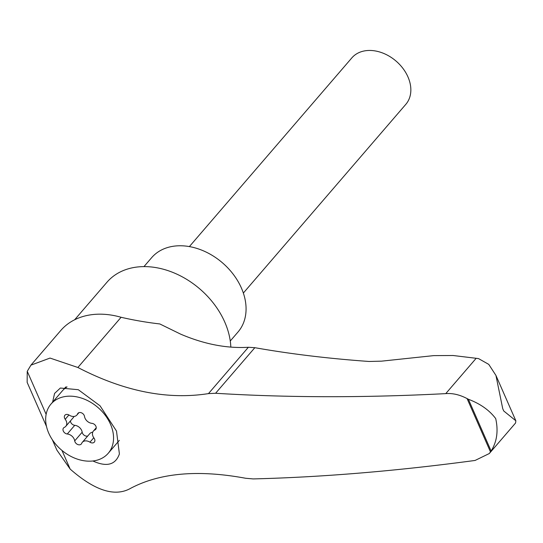 <?xml version="1.0" encoding="UTF-8"?>
<svg xmlns="http://www.w3.org/2000/svg" width="543" height="543" viewBox="0 0 543 543"><rect width="100%" height="100%" fill="white"/><g stroke="black" fill="none" stroke-linecap="round" stroke-linejoin="round"><path stroke-width="0.81" d="M30.937 365.14L50.031 358.068L77.88 367.489C123.913 391.347 167.441 400.048 208.471 393.607L248.361 347.276C226.764 348.565 204.216 344.194 180.717 334.176L159.812 323.947A349.658 259.486 -139.3 0 1 121.096 317.282A78.335 58.135 -139.3 0 0 60.728 330.538L30.937 365.14L27.245 371.317L27.15 382.374L46.508 426.472M515.85 420.784L503.741 410.976L502.73 408.662L495.942 375.437L515.85 420.784L515.572 423.004L489.291 453.534L475.084 460.45C396.329 471.032 322.366 477.188 253.187 478.919L245.626 478.261C198.351 469.512 160.097 472.831 130.87 488.198C115.211 497.218 94.977 490.852 70.169 469.091L61.983 450.446M489.291 453.534L491.123 451.023L468.405 399.275L467.075 398.576C459.656 394.707 452.55 393.057 445.749 393.627C364.197 397.843 287.478 397.72 215.591 393.268L208.471 393.607M92.88 460.98C106.693 467.251 115.537 464.903 119.399 453.941L116.501 431.067L100.048 405.797L78.294 389.704L60.348 388.035L54.572 393.437L52.596 402.193M230.829 347.12A74.771 55.495 -139.3 0 0 181.267 276.306A74.771 55.495 -139.3 0 0 106.971 282.224L74.642 319.773M248.361 347.276L254.837 347.69C290.648 354.009 328.759 358.604 369.165 361.475L381.614 361.149L433.681 355.624L453.086 355.502L476.17 358.292L445.749 393.627M468.405 399.275C480.263 403.741 489.358 410.175 495.698 418.578C498.467 430.891 496.94 441.71 491.123 451.023M495.942 375.437L488.775 364.394L478.546 358.604L476.17 358.292M63.273 389.888A37.745 28.012 40.7 0 1 63.864 389.121A37.745 28.012 40.7 0 1 64.244 388.673A37.745 28.012 40.7 0 1 65.981 386.881M70.454 420.906A3.991 2.959 -139.3 0 0 74.744 425.312A6.978 5.179 -139.3 0 1 82.183 432.201A3.991 2.959 -139.3 0 0 87.762 435.995M92.724 432.208A6.978 5.179 -139.3 0 0 89.785 433.64L82.312 442.321A6.978 5.179 40.7 0 0 81.66 443.393A3.991 2.959 40.7 0 1 81.287 444.011A3.991 2.959 40.7 0 1 77.5 444.412A3.991 2.959 40.7 0 1 74.71 440.882A6.978 5.179 40.7 0 0 67.271 433.993A3.991 2.959 40.7 0 1 63.606 431.61A3.991 2.959 40.7 0 1 63.545 427.965A3.991 2.959 40.7 0 1 64.359 427.368A6.978 5.179 40.7 0 0 65.791 426.323A6.978 5.179 40.7 0 0 65.221 419.264A3.991 2.959 40.7 0 1 64.895 415.232A3.991 2.959 40.7 0 1 69.26 415.157A6.978 5.179 40.7 0 0 76.909 415.015A6.978 5.179 40.7 0 0 77.561 413.942A3.991 2.959 40.7 0 1 77.934 413.332A3.991 2.959 40.7 0 1 81.722 412.931A3.991 2.959 40.7 0 1 84.511 416.454A6.978 5.179 40.7 0 0 91.95 423.35A3.991 2.959 40.7 0 1 95.616 425.726A3.991 2.959 40.7 0 1 95.677 429.37A3.991 2.959 40.7 0 1 94.855 429.975L96.145 428.475M65.791 426.323L73.264 417.642A6.978 5.179 -139.3 0 0 73.963 416.447M82.312 442.321A6.978 5.179 40.7 0 1 89.955 442.185L93.769 437.76M96.24 427.755L93.43 431.02A6.978 5.179 40.7 0 0 94 438.079A3.991 2.959 40.7 0 1 94.326 442.111A3.991 2.959 40.7 0 1 89.955 442.185M93.43 431.02A6.978 5.179 40.7 0 1 94.855 429.975M189.385 246.583L351.844 57.884A35.607 26.424 40.7 0 1 365.493 50.743A35.607 26.424 40.7 0 1 402.987 68.472A35.607 26.424 40.7 0 1 405.811 104.351L243.352 293.05M143.963 266.606L151.66 257.66A56.967 42.279 40.7 0 1 173.502 246.23A56.967 42.279 40.7 0 1 233.49 274.595A56.967 42.279 40.7 0 1 238.01 331.997L230.266 340.997M51.008 404.046A37.745 28.012 40.7 0 1 65.472 396.471A37.745 28.012 40.7 0 1 105.22 415.266A37.745 28.012 40.7 0 1 108.213 453.296A37.745 28.012 40.7 0 1 61.332 449.896A37.745 28.012 40.7 0 1 51.008 404.046L62.214 391.021A37.745 28.012 40.7 0 1 67.054 386.887M52.298 439.667L56.886 450.113L70.169 469.091M77.88 367.489L121.096 317.282M46.135 414.336L27.245 371.317M490.505 451.959L467.075 398.576M215.591 393.268L254.837 347.69M503.741 410.976L502.73 408.662M67.271 433.993L74.744 425.312M74.71 440.882L82.183 432.201M77.561 413.942L78.484 412.87M65.221 419.264L68.927 414.954M78.932 412.666L76.909 415.015M119.345 440.366L108.213 453.296"/></g></svg>
